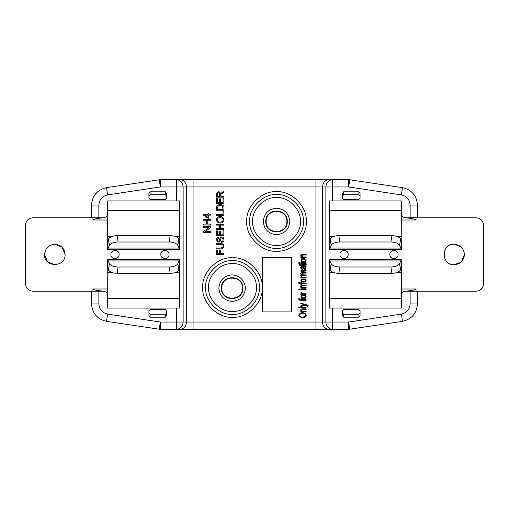 <?xml version="1.0" encoding="UTF-8"?>
<svg xmlns="http://www.w3.org/2000/svg" width="509" height="509" viewBox="0 0 509 509"><rect width="100%" height="100%" fill="white"/><g stroke="black" fill="none" stroke-linecap="round" stroke-linejoin="round"><path stroke-width="0.76" d="M306.125 262.663L306.125 263.312L300.806 263.312L300.806 262.663L306.125 262.663M301.939 260.939C301.086 259.361 302.104 258.827 304.993 259.336C305.884 260.907 304.866 261.441 301.939 260.939M305.527 261.429C301.532 262.199 300.157 261.34 301.404 258.852C305.629 258.203 307.01 259.062 305.527 261.429M301.939 281.356C301.086 279.778 302.104 279.244 304.993 279.753C305.884 281.324 304.866 281.859 301.939 281.356M305.527 281.846C301.532 282.616 300.157 281.757 301.404 279.269C305.629 278.62 307.01 279.479 305.527 281.846M306.125 311.266L306.125 311.915L300.806 311.915L300.806 311.33L301.563 311.33C300.304 310.236 300.437 309.408 301.977 308.848L306.125 308.817L306.125 309.459C300.704 308.473 299.477 311.915 306.125 311.266M306.125 307.194L306.125 307.843L298.783 307.843L298.783 307.194L306.125 307.194M204.79 215.142L208.098 215.142L208.098 217.445L204.79 215.142M210.688 214.244L210.688 215.142L208.925 215.142L208.925 218.329L208.098 218.329L203.346 214.976L203.346 214.244L208.098 214.244L208.098 213.252L208.925 213.252L208.925 214.244L210.688 214.244M210.688 224.075L210.688 225.048L203.346 225.048L203.346 224.075L206.361 224.075L206.361 220.257L203.346 220.257L203.346 219.284L210.688 219.284L210.688 220.257L207.227 220.257L207.227 224.075L210.688 224.075M222.42 218.145C225.379 220.486 220.136 223.585 217.973 221.409C216.879 218.132 218.361 217.044 222.42 218.145M222.159 222.624C217.12 224.755 214.397 218.73 218.272 216.974C223.05 214.683 226.212 221.11 222.159 222.624C217.12 224.755 214.397 218.73 218.272 216.974M300.195 316.509C299.101 313.938 300.584 313.092 304.643 313.951C307.601 315.784 302.359 318.208 300.195 316.509M304.382 317.457C298.63 317.508 297.332 316.032 300.495 313.035C305.279 311.241 308.435 316.274 304.382 317.457C298.63 317.508 297.332 316.032 300.495 313.035M299.82 289.207L299.82 289.856L298.783 289.856L298.783 289.207L299.82 289.207M301.939 297.695C301.086 296.117 302.104 295.583 304.993 296.092C305.884 297.657 304.866 298.191 301.939 297.695M305.527 298.185C301.532 298.955 300.157 298.096 301.404 295.602C305.629 294.953 307.01 295.812 305.527 298.185M301.812 276.171C301.888 277.335 303.326 277.736 306.125 277.373L306.125 278.022L300.806 278.022L300.806 277.437L301.614 277.437L300.978 275.948L301.812 276.171C301.888 277.335 303.326 277.736 306.125 277.373M301.614 277.437L300.978 275.948M306.125 256.95L306.125 257.599L300.806 257.599L300.806 257.013L301.563 257.013C300.304 255.919 300.437 255.092 301.977 254.532L306.125 254.5L306.125 255.149C300.704 254.156 299.477 257.599 306.125 256.95M306.125 289.207L306.125 289.856L300.806 289.856L300.806 289.207L306.125 289.207M303.784 267.009L304.687 267.117C305.839 268.542 305.604 269.045 303.975 268.631L303.453 267.009L303.784 267.009M302.747 267.009C301.029 267.607 300.927 268.243 302.441 268.917L302.321 269.554C300.316 268.358 300.164 267.301 301.862 266.392L306.125 266.156L306.125 266.831L305.47 266.958C306.272 269.643 305.515 270.234 303.192 268.739L302.747 267.009C301.029 267.607 300.927 268.243 302.441 268.917M306.125 287.579L306.125 288.228L300.806 288.228L300.806 287.649L301.563 287.649C300.304 286.554 300.437 285.727 301.977 285.167L306.125 285.129L306.125 285.778C300.704 284.786 299.477 288.234 306.125 287.579M301.506 264.597L305.285 264.451L305.317 263.948L306.113 263.853C306.717 265.151 305.184 265.609 301.506 265.24L301.506 265.711L300.806 265.711L300.806 265.24L299.489 265.24L298.948 264.597L300.806 264.597L300.806 263.948L301.506 263.948L301.506 264.597L305.285 264.451M306.113 263.853C306.717 265.151 305.184 265.609 301.506 265.24M306.125 283.341L306.125 283.984L301.506 283.984L301.506 284.556L300.806 284.556L300.806 283.984L298.872 283.589L298.745 282.33L299.534 282.425L299.661 283.22L300.806 283.341L300.806 282.603L301.506 282.603L301.506 283.341L306.125 283.341M219.22 192.886L219.799 196.27L217.368 196.27C217.025 193.592 217.642 192.466 219.22 192.886C217.642 192.466 217.025 193.592 217.368 196.27M223.903 192.357C221.727 193.522 220.651 194.317 220.677 194.75L220.639 196.27L223.903 196.27L223.903 197.161L216.56 197.161C215.199 192.052 219.436 189.94 220.556 193.687L223.903 191.244L223.903 192.357C221.727 193.522 220.651 194.317 220.677 194.75M216.56 197.161C215.199 192.052 219.436 189.94 220.556 193.687M223.903 198.402L223.903 203.415L216.56 203.415L216.56 198.561L217.426 198.561L217.426 202.531L219.672 202.531L219.672 198.809L220.537 198.809L220.537 202.531L223.031 202.531L223.031 198.402L223.903 198.402M222.516 206.247L223.031 209.326L217.426 209.326C217.349 205.706 219.042 204.682 222.516 206.247M216.56 210.217C215.021 201.602 225.423 204.675 223.903 207.793L223.903 210.217L216.56 210.217C215.021 201.602 225.423 204.675 223.903 207.793M223.903 211.273L223.903 215.472L216.56 215.472L216.56 214.582L223.031 214.582L223.031 211.273L223.903 211.273M223.903 228.598L223.903 229.489L216.56 229.489L216.56 228.598L219.57 228.598L219.57 225.105L216.56 225.105L216.56 224.214L223.903 224.214L223.903 225.105L220.442 225.105L220.442 228.598L223.903 228.598M223.903 230.742L223.903 235.756L216.56 235.756L216.56 230.901L217.426 230.901L217.426 234.865L219.672 234.865L219.672 231.15L220.537 231.15L220.537 234.865L223.031 234.865L223.031 230.742L223.903 230.742M216.56 247.908C223.311 249.474 225.277 244.657 220.798 244.403L216.56 244.403L216.56 243.512C221.033 242.755 223.521 243.626 224.024 246.14C223.699 248.634 221.211 249.525 216.56 248.799L216.56 247.908C223.311 249.474 225.277 244.657 220.798 244.403M223.903 253.609L223.903 254.5L216.56 254.5L216.56 249.97L217.426 249.97L217.426 253.609L219.697 253.609L219.697 250.46L220.562 250.46L220.562 253.609L223.903 253.609M218.698 238.04C216.949 239.236 216.847 240.299 218.393 241.221C219.5 241.8 219.888 236.901 220.785 237.264C223.502 235.432 225.309 240.992 222.859 241.966L221.542 242.335L221.46 241.495C224.723 241.374 222.318 235.603 220.868 238.632C219.36 246.967 213.296 237.582 218.628 237.188L218.698 238.04M210.688 231.557L210.688 232.492L203.346 232.492L203.346 231.493L209.11 227.638L203.346 227.638L203.346 226.709L210.688 226.709L210.688 227.708L204.917 231.557L210.688 231.557M306.125 299.68L306.125 300.323L301.506 300.323L301.506 300.895L300.806 300.895L300.806 300.323L298.872 299.928L298.745 298.662L299.534 298.764L299.661 299.559L300.806 299.68L300.806 298.936L301.506 298.936L301.506 299.68L306.125 299.68M299.82 262.663L299.82 263.312L298.783 263.312L298.783 262.663L299.82 262.663M301.812 292.51C301.888 293.674 303.326 294.075 306.125 293.712L306.125 294.355L300.806 294.355L300.806 293.776L301.614 293.776L300.978 292.287L301.812 292.51C301.888 293.674 303.326 294.075 306.125 293.712M301.614 293.776L300.978 292.287M306.125 271.043L301.614 271.335C301.411 272.538 302.919 272.977 306.125 272.652L306.125 273.301C302.263 272.309 298.306 275.216 306.125 274.917L306.125 275.566L300.806 275.566L300.806 274.987L301.551 274.987C300.393 274.09 300.412 273.346 301.614 272.754C300.068 270.743 301.57 269.955 306.125 270.4L306.125 271.043L301.614 271.335M300.806 303.065L308.072 305.273L308.282 305.807L308.174 306.221L307.328 306.297L307.302 305.578L306.132 305.114L300.806 306.558L300.806 305.864L305.114 304.796L300.806 303.714L300.806 303.065L308.072 305.273M300.806 305.864L305.114 304.796M306.259 221.466C307.582 236.176 291.237 252.528 276.521 251.198C261.811 252.528 245.459 236.176 246.789 221.466C245.459 206.756 261.811 190.404 276.521 191.734C291.237 190.404 307.582 206.756 306.259 221.466M303.319 221.466C304.516 208.206 289.78 193.471 276.521 194.667C263.268 193.471 248.532 208.206 249.728 221.466C248.532 234.719 263.268 249.461 276.521 248.258C289.78 249.461 304.516 234.719 303.319 221.466M287.267 221.466C287.859 235.317 265.189 235.317 265.781 221.466C265.189 207.608 287.859 207.608 287.267 221.466M286.872 221.466C287.445 208.117 265.603 208.117 266.175 221.466C265.603 234.814 287.445 234.814 286.872 221.466M262.205 287.534C263.535 302.244 247.183 318.596 232.473 317.266C217.763 318.596 201.411 302.244 202.741 287.534C201.411 272.824 217.763 256.472 232.473 257.802C247.183 256.472 263.535 272.824 262.205 287.534M259.272 287.534C260.468 274.281 245.732 259.539 232.473 260.742C219.22 259.539 204.484 274.281 205.681 287.534C204.484 300.794 219.22 315.529 232.473 314.333C245.732 315.529 260.468 300.794 259.272 287.534M242.876 288.139C243.461 301.996 220.791 301.996 221.383 288.139C220.791 274.281 243.461 274.281 242.876 288.139M242.481 288.139C243.047 274.79 221.211 274.79 221.778 288.139C221.211 301.487 243.047 301.487 242.481 288.139M358.896 199.439L360.067 198.268L358.896 199.439L343.626 199.439L342.449 198.268L342.449 193.465L343.626 191.804L358.896 191.804L360.067 193.465L360.067 198.268L360.067 195.914L358.953 194.743M342.449 195.914L343.626 194.743L358.896 194.743L358.896 191.804M148.933 313.086L150.104 314.257L165.374 314.257L166.551 313.086M166.551 315.535L165.374 317.196L150.104 317.196L148.933 315.535L148.933 310.732L150.104 309.561L165.374 309.561L166.551 310.732L166.551 315.535M342.449 310.732L342.449 315.535L343.626 317.196L358.896 317.196L360.067 315.535L360.067 310.732L358.896 309.561L343.626 309.561L342.449 310.732M342.449 313.086L343.626 314.257L358.896 314.257L360.067 313.143M358.953 314.257L358.896 317.196M91.525 291.205L91.525 303.937C92.294 313.385 97.289 319.194 106.521 321.364L160.348 329.38L348.652 329.38L402.479 321.364C411.711 319.194 416.706 313.385 417.475 303.937L417.475 291.205M389.875 254.5C389.646 249.2 398.324 249.2 398.095 254.5C398.324 259.8 389.646 259.8 389.875 254.5M339.955 254.5C339.726 249.2 348.404 249.2 348.175 254.5C348.404 259.8 339.726 259.8 339.955 254.5M329.38 242.01L329.38 200.909L401.327 200.909L401.245 240.706M338.822 235.648L339.802 241.985C335.336 242.138 332.447 243.277 331.143 245.402L329.38 249.346L401.327 249.346L399.571 245.402C398.261 243.277 395.372 242.138 390.906 241.985L391.885 235.648C396.352 235.801 399.241 236.939 400.551 239.065L401.327 241.406L401.327 249.346L329.38 249.346L329.38 241.406L330.156 239.065C331.467 236.939 334.356 235.801 338.822 235.648L391.885 235.648M339.802 241.985L390.906 241.985M405.73 217.795L416.012 217.795L416.012 219.996C415.999 219.258 412.576 218.52 405.73 217.795C402.924 217.381 401.461 215.911 401.327 213.386L401.537 214.741M454.187 244.225C460.384 244.874 463.807 248.303 464.462 254.5C463.807 260.697 460.384 264.126 454.187 264.775C440.934 265.342 440.934 243.658 454.187 244.225L461.09 246.884M454.187 264.775L461.453 261.766L464.462 254.5M416.012 291.205L405.73 291.205C412.576 290.48 415.999 289.742 416.012 289.004L416.012 291.205L476.208 291.205C480.636 290.741 483.086 288.291 483.55 283.863L483.55 225.137C483.086 220.709 480.636 218.259 476.208 217.795L416.012 217.795M401.696 293.846L401.327 295.614C401.461 293.082 402.931 291.619 405.73 291.205L404.515 291.377M403.847 291.632L403.223 291.994M402.613 292.503L402.186 292.999M401.327 266.996L401.327 308.091L329.38 308.091L329.463 268.294M401.327 259.654L401.327 267.594L400.551 269.935C399.241 272.06 396.352 273.199 391.885 273.352L390.906 266.996C395.372 266.843 398.261 265.704 399.565 263.579L401.327 259.654L329.38 259.654L401.327 259.654M339.802 266.996L338.822 273.352C334.356 273.199 331.467 272.06 330.156 269.935L329.38 267.594L329.38 259.794L331.143 263.579C332.453 265.704 335.336 266.843 339.802 266.996L390.906 266.996M338.822 273.352L391.885 273.352M401.741 215.256L402.186 216.007M402.657 216.548L403.217 217.006M403.866 217.381L404.528 217.623M417.475 217.795L417.475 205.063C416.706 195.615 411.711 189.806 402.479 187.636L348.652 179.62L160.348 179.62L106.521 187.636C97.289 189.806 92.294 195.615 91.525 205.063L91.525 217.795M166.551 195.914L165.374 194.743L150.104 194.743L148.933 195.914M150.104 191.804L148.933 193.465L148.933 198.268L150.104 199.439L165.374 199.439L166.551 198.268L166.551 193.465L165.374 191.804L150.104 191.804L150.104 194.743M119.125 254.5C119.354 259.8 110.676 259.8 110.905 254.5C110.676 249.2 119.354 249.2 119.125 254.5M169.045 254.5C169.274 259.8 160.596 259.8 160.825 254.5C160.596 249.2 169.274 249.2 169.045 254.5M179.62 266.99L179.62 308.091L107.673 308.091L107.755 268.294M170.178 273.352L169.198 267.015C173.664 266.862 176.553 265.723 177.857 263.598L179.62 259.654L107.673 259.654L109.429 263.598C110.739 265.723 113.628 266.862 118.094 267.015L117.115 273.352C112.648 273.199 109.759 272.06 108.449 269.935L107.673 267.594L107.673 259.654L179.62 259.654L179.62 267.594L178.844 269.935C177.533 272.06 174.644 273.199 170.178 273.352L117.115 273.352M169.198 267.015L118.094 267.015M103.27 291.205L92.988 291.205L92.988 289.004C93.001 289.742 96.424 290.48 103.27 291.205C106.076 291.619 107.539 293.089 107.673 295.614L107.463 294.259M54.813 244.225C61.016 244.874 64.439 248.303 65.095 254.5C65.655 267.753 43.971 267.753 44.538 254.5C45.193 248.303 48.616 244.874 54.813 244.225L62.085 247.234L65.095 254.5M44.538 254.5L47.547 261.766L54.813 264.775L55.691 264.744M92.988 217.795L103.27 217.795C96.424 218.52 93.001 219.258 92.988 219.996L92.988 217.795L32.792 217.795C28.364 218.259 25.914 220.709 25.45 225.137L25.45 283.863C25.914 288.291 28.364 290.741 32.792 291.205L92.988 291.205M103.27 217.795C105.987 217.483 107.456 216.013 107.673 213.386C107.539 215.918 106.069 217.381 103.27 217.795M107.673 242.004L107.673 200.909L179.62 200.909L179.537 240.706M107.673 249.346L107.673 241.406L108.449 239.065C109.759 236.939 112.648 235.801 117.115 235.648L118.094 242.004C113.628 242.157 110.739 243.296 109.435 245.421L107.673 249.346L179.62 249.346L107.673 249.346M169.198 242.004L170.178 235.648C174.644 235.801 177.533 236.939 178.844 239.065L179.62 241.406L179.62 249.206L177.857 245.421C176.547 243.296 173.664 242.157 169.198 242.004L118.094 242.004M170.178 235.648L117.115 235.648M107.259 293.744L106.814 292.993M106.343 292.452L105.783 291.994M105.134 291.619L104.472 291.377M262.485 311.915L262.485 257.599L291.415 257.599L291.415 311.915L262.485 311.915L262.485 257.599L291.415 257.599L291.415 311.915L262.485 311.915L262.485 257.599L291.415 257.599L291.415 311.915L262.485 311.915M360.067 310.732L358.896 309.561M410.139 217.795L410.139 205.063C409.688 199.553 406.774 196.162 401.391 194.896L348.652 186.962L332.415 186.962L332.415 179.62C328.47 180.084 326.288 182.534 325.868 186.962L325.868 322.038L322.477 322.038L322.477 186.962L332.415 186.962L332.415 200.909M300.38 221.466C301.449 209.657 288.329 196.538 276.521 197.607C264.718 196.538 251.599 209.657 252.661 221.466C251.599 233.268 264.718 246.388 276.521 245.325C288.329 246.388 301.449 233.268 300.38 221.466M289.812 221.466C288.966 213.449 284.537 209.021 276.521 208.175C268.51 209.021 264.082 213.449 263.236 221.466C264.082 229.476 268.51 233.905 276.521 234.751C284.537 233.905 288.966 229.476 289.812 221.466M256.332 287.534C257.401 275.732 244.282 262.612 232.473 263.675C220.671 262.612 207.551 275.732 208.614 287.534C207.551 299.343 220.671 312.462 232.473 311.393C244.282 312.462 257.401 299.343 256.332 287.534M245.414 288.139C244.574 280.122 240.14 275.693 232.129 274.847C224.113 275.693 219.684 280.122 218.838 288.139C219.684 296.149 224.113 300.584 232.129 301.423C240.14 300.584 244.574 296.149 245.414 288.139M343.626 194.743L343.626 191.804M165.374 314.257L165.374 317.196M150.104 317.196L150.104 314.257M343.626 317.196L343.626 314.257M410.139 291.205L410.139 303.937C409.688 309.447 406.774 312.838 401.391 314.104L348.652 322.038L349.747 329.298M401.391 314.104L402.479 321.364M329.38 236.303L334.146 236.303M396.562 236.303L401.327 236.303M329.38 210.452L401.327 210.452M401.028 248.494L401.028 240.095M400.551 239.065L399.571 245.402M331.143 245.402L330.156 239.065M329.902 248.068L400.806 248.068M329.679 240.095L329.679 248.494M416.012 219.996L401.327 219.996M401.327 289.004L416.012 289.004M401.327 272.697L396.562 272.697M334.146 272.697L329.38 272.697M401.327 298.548L329.38 298.548M401.028 268.911L401.028 260.487M399.565 263.579L400.551 269.935M330.156 269.935L331.143 263.579M400.793 260.932L329.915 260.932M329.679 260.487L329.679 268.911M348.652 329.38L348.652 322.038L332.415 322.038L332.415 308.091M410.139 303.937L417.475 303.937M410.139 205.063L417.475 205.063M165.374 191.804L165.374 194.743M179.62 272.697L174.854 272.697M112.438 272.697L107.673 272.697M179.62 298.548L107.673 298.548M107.972 260.506L107.972 268.905M108.449 269.935L109.429 263.598M177.857 263.598L178.844 269.935M179.098 260.932L108.194 260.932M179.321 268.905L179.321 260.506M92.988 289.004L107.673 289.004M98.861 217.795L98.861 205.063L91.525 205.063M98.861 291.205L98.861 303.937L91.525 303.937M107.673 219.996L92.988 219.996M107.673 236.303L112.438 236.303M174.854 236.303L179.62 236.303M107.673 210.452L179.62 210.452M107.972 240.089L107.972 248.513M109.435 245.421L108.449 239.065M178.844 239.065L177.857 245.421M108.207 248.068L179.085 248.068M179.321 248.513L179.321 240.089M98.861 205.063C99.312 199.553 102.226 196.162 107.609 194.896L160.348 186.962L176.585 186.962L176.585 200.909M107.609 194.896L106.521 187.636M159.253 179.702L160.348 186.962L160.348 179.62M193.064 179.62L193.064 322.038L315.936 322.038L315.936 186.962L186.523 186.962L186.523 322.038L183.132 322.038L183.132 186.962C182.712 182.534 180.53 180.084 176.585 179.62L176.585 186.962L186.523 186.962C186.109 182.534 183.927 180.084 179.982 179.62M98.861 303.937C99.312 309.447 102.226 312.838 107.609 314.104L160.348 322.038L183.132 322.038C182.712 326.466 180.53 328.916 176.585 329.38L176.585 308.091M193.064 329.38L193.064 322.038L186.523 322.038C186.109 326.466 183.927 328.916 179.982 329.38M159.253 329.298L160.348 322.038L160.348 329.38M107.609 314.104L106.521 321.364M332.415 322.038L332.415 329.38C328.47 328.916 326.288 326.466 325.868 322.038L332.415 322.038M315.936 329.38L315.936 322.038L322.477 322.038C322.891 326.466 325.073 328.916 329.018 329.38M401.391 194.896L402.479 187.636M348.652 179.62L348.652 186.962L349.747 179.702M315.936 179.62L315.936 186.962L322.477 186.962C322.891 182.534 325.073 180.084 329.018 179.62"/></g></svg>
